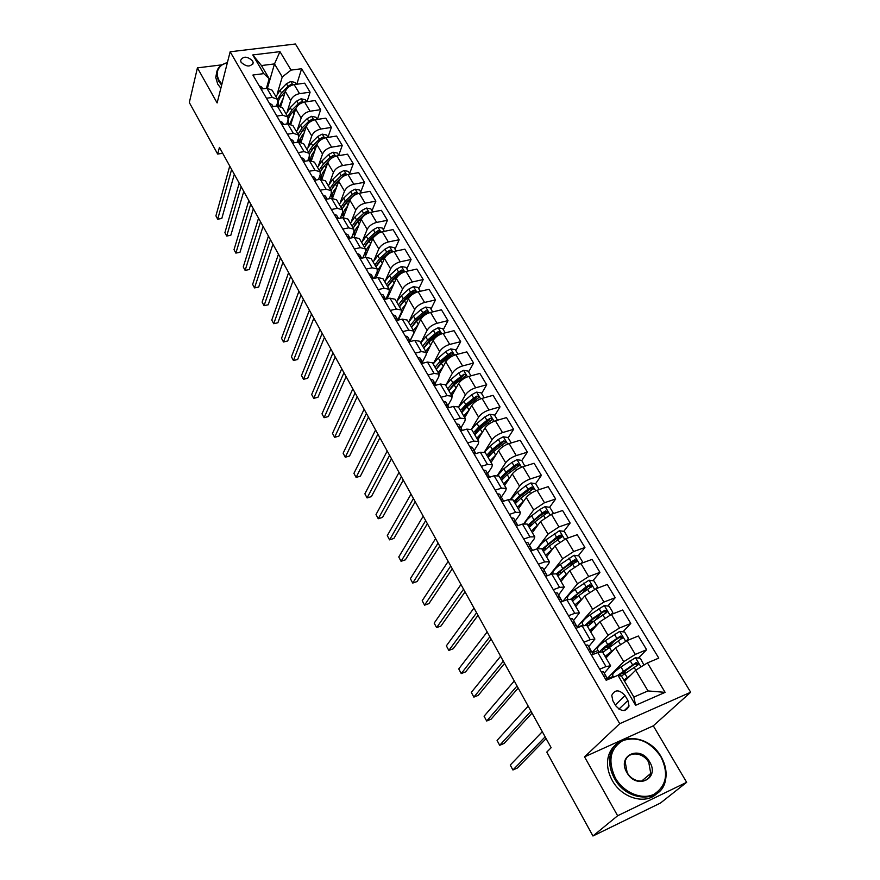 <?xml version="1.0" encoding="UTF-8"?>
<svg xmlns="http://www.w3.org/2000/svg" width="880" height="880" viewBox="0 0 880 880"><rect width="100%" height="100%" fill="white"/><g stroke="black" fill="none" stroke-linecap="round" stroke-linejoin="round"><path stroke-width="1.32" d="M241.109 62.293C246.543 67.067 250.569 67.199 253.176 62.711L252.615 60.874C247.181 56.111 243.166 55.979 240.559 60.489L241.109 62.293M690.679 692.23L295.416 44L230.153 51.777L619.729 723.69L690.679 692.23L653.301 725.835L584.54 756.855L617.639 815.749L686.653 782.32L653.301 725.835M686.653 782.32L660.462 803.044L592.955 836L617.639 815.749M592.955 836L546.777 752.103L551.155 747.714L219.439 147.4L217.668 154.066L222.684 153.274M627.902 700.491L625.02 695.574C619.322 689.392 614.9 689.337 611.754 695.387L612.876 700.81L615.758 705.771C621.445 711.975 625.867 712.063 629.046 706.046L627.902 700.491L618.937 709.137M647.416 662.904L665.126 692.362L635.624 705.298L617.969 675.312L621.566 676.192L633.864 697.048L647.988 690.921L635.668 670.241L647.416 662.904L658.779 658.119L301.62 68.739L296.802 84.249M267.443 88.231L274.494 63.91L261.459 65.549L269.192 78.661L263.78 73.634L252.901 75.042L606.177 680.273L617.969 675.312M263.78 73.634L252.78 54.945L279.961 51.645L291.06 70.103L301.62 68.739M221.749 64.856L197.417 67.87L189.321 102.542L217.668 154.066M197.417 67.87L217.118 102.938L230.153 51.777M584.54 756.855L619.729 723.69M269.192 78.661L266.398 88.352M266.442 98.241L272.283 97.427L277.464 99.286L277.651 102.311L276.529 106.051M276.859 116.083L282.711 115.225L287.892 117.018L288.057 120.01L286.803 124.014M287.43 134.2L293.304 133.298L298.485 135.014L298.606 137.984L297.22 142.263M298.166 152.592L304.062 151.635L309.221 153.285L309.32 156.222L307.78 160.787M309.067 171.259L314.985 170.258L320.133 171.831L320.199 174.735L318.483 179.608M320.133 190.223L326.062 189.167L331.21 190.663L331.243 193.534L329.34 198.726M331.375 209.484L337.326 208.362L342.452 209.792L342.463 212.63L340.351 218.152M342.782 229.042L348.766 227.865L353.881 229.218L353.848 232.012L351.505 237.897M354.387 248.908L360.382 247.676L365.486 248.952L365.409 251.713L362.824 257.961M366.168 269.093L372.174 267.806L377.267 268.983L377.168 271.711L374.286 278.366M378.136 289.597L384.164 288.255L389.246 289.344L389.103 292.028L385.913 299.112M390.302 310.442L396.352 309.034L401.412 310.035L401.225 312.675L397.793 319.979M402.666 331.617L408.738 330.143L413.776 331.067L413.556 333.652L410.014 340.879M415.228 353.144L421.322 351.615L426.338 352.429L426.074 354.981L422.422 362.109M428.01 375.034L434.115 373.428L439.109 374.154L438.801 376.651L435.039 383.691M441.001 397.287L447.117 395.615L452.1 396.231L451.748 398.684L447.865 405.625M454.212 419.925L460.35 418.176L465.3 418.682L464.904 421.08L460.911 427.922M467.643 442.937L473.803 441.111L478.731 441.518L478.28 443.85L474.166 450.593M481.305 466.345L487.487 464.453L492.382 464.739L491.887 467.016L487.641 473.66M495.209 490.171L501.402 488.18L506.275 488.356L505.725 490.578L501.347 497.112M509.355 514.404L515.559 512.336L520.41 512.38L519.805 514.547L515.284 520.96M523.754 539.055L529.969 536.91L534.787 536.833L534.138 538.934L529.474 545.226M538.406 564.157L544.643 561.924L549.417 561.715L548.713 563.75L543.895 569.921M553.311 589.71L559.57 587.389L564.311 587.037L558.58 595.045M568.502 615.725L574.761 613.305L579.469 612.821L573.529 620.62M583.957 642.213L590.238 639.694L594.902 639.067L588.742 646.646M599.709 669.185L606.001 666.578L610.621 665.786L604.23 673.145M624.569 681.274L635.668 670.241M607.31 678.436L623.711 661.694L635.316 654.412L646.624 649.715L638.319 658.064M605.99 657.91L615.516 647.889L627.055 640.607L638.352 636.009L646.624 649.715M592.119 652.432L608.025 635.261L619.498 627.99L630.784 623.48L622.93 631.818M590.733 631.972L599.984 621.698L611.38 614.438L622.655 610.016L630.784 623.48M577.192 626.879L592.625 609.301L603.955 602.041L615.219 597.696L607.783 606.034M575.751 606.496L584.716 595.98L595.991 588.731L607.244 584.474L615.219 597.696M562.98 601.227L577.489 583.803L588.698 576.554L599.94 572.374L592.878 580.701M561.022 581.449L569.723 570.713L580.866 563.475L592.097 559.383L599.94 572.374M549.956 574.75L562.628 558.745L573.705 551.518L584.925 547.492L578.215 555.808M546.546 556.842L554.994 545.886L566.005 538.659L577.214 534.732L584.925 547.492M536.899 548.889L548.02 534.116L558.965 526.911L570.163 523.039L563.794 531.344M532.323 532.653L540.518 521.488L551.408 514.283L562.584 510.499L570.163 523.039M523.787 523.688L533.654 509.927L544.489 502.722L555.654 499.015L549.593 507.298M518.342 508.871L526.284 497.508C528.759 494.472 532.345 492.074 537.053 490.314L548.207 486.673L555.654 499.015M510.642 499.158L519.541 486.134C521.983 483.087 525.558 480.689 530.255 478.951L541.398 475.387L535.612 483.659M504.592 485.485L512.303 473.924C514.712 470.855 518.254 468.457 522.951 466.752L534.083 463.265L541.398 475.387M497.508 475.255L505.67 462.748C508.046 459.657 511.577 457.27 516.263 455.587L527.384 452.166L521.785 460.548M491.062 462.495L498.542 450.747C500.896 447.634 504.405 445.247 509.08 443.586L520.179 440.242L527.384 452.166M484.429 451.946L492.03 439.758C494.351 436.623 497.838 434.236 502.502 432.608L513.59 429.319L508.156 437.833M477.763 439.879L485.023 427.955C487.311 424.798 490.787 422.422 495.44 420.816L506.517 417.593L513.59 429.319M471.416 429.22L478.61 417.153C480.876 413.974 484.33 411.598 488.983 410.014L500.038 406.857L494.769 415.492M464.684 417.626L471.724 405.537C473.957 402.347 477.389 399.971 482.031 398.409L493.075 395.329L500.038 406.857M458.48 407.077L465.41 394.911C467.621 391.699 471.042 389.323 475.673 387.794L486.706 384.769L481.591 393.525M451.814 395.747L458.634 383.493C460.812 380.259 464.222 377.894 468.842 376.387L479.853 373.428L486.706 384.769M470.965 375.815L468.149 371.107L463.485 370.337L458.689 372.922L450.945 379.445L445.731 385.407L452.43 373.032C454.586 369.787 457.974 367.422 462.583 365.937L473.583 363.044L468.622 371.899M439.142 374.22L445.764 361.801C447.898 358.534 451.264 356.169 455.862 354.706L466.851 351.879L473.583 363.044M457.985 354.167L455.301 349.679L450.659 348.909L445.907 351.461L438.262 357.995L433.147 364.001L439.67 351.516C441.76 348.238 445.115 345.873 449.713 344.432L460.68 341.66L455.862 350.625M426.547 353.309L433.103 340.461C435.182 337.161 438.515 334.807 443.102 333.388L454.058 330.682L460.68 341.66M421.223 342.078L427.097 330.341C429.154 327.03 432.465 324.676 437.041 323.279L447.986 320.628L443.311 329.692M410.091 341.011L420.651 319.462C422.675 316.14 425.964 313.786 430.54 312.411L441.463 309.815L447.986 320.628M409.211 321.002L414.744 309.507C416.735 306.163 420.013 303.809 424.578 302.456L435.49 299.926L430.958 309.089M398.398 320.045L408.386 298.804C410.355 295.438 413.622 293.095 418.176 291.764L429.066 289.289L435.49 299.926M397.342 300.333L402.567 288.992C404.525 285.626 407.77 283.283 412.313 281.974L423.192 279.543L418.792 288.805M387.134 298.837L396.319 278.465C398.244 275.077 401.478 272.734 406.01 271.447L416.867 269.071L423.192 279.543M385.627 280.038L390.599 268.807C392.491 265.408 395.714 263.076 400.235 261.811L411.081 259.49L406.813 268.84M375.969 278.003L384.439 258.445C386.32 255.024 389.51 252.692 394.031 251.449L404.866 249.183L411.081 259.49M374.077 260.084L378.807 248.941C380.655 245.52 383.845 243.188 388.355 241.956L399.168 239.745L395.032 249.183M364.925 257.521L372.746 238.733C374.572 235.29 377.74 232.969 382.239 231.759L393.041 229.592L399.168 239.745M362.681 240.449L367.191 229.383C369.006 225.929 372.152 223.608 376.651 222.409L387.431 220.297L383.416 229.823M354.013 237.402L361.229 219.329C363.022 215.864 366.157 213.543 370.634 212.366L381.403 210.309L387.431 220.297M351.45 221.122L355.762 210.111C357.533 206.635 360.657 204.325 365.123 203.17L375.881 201.157L371.987 210.76M343.211 217.613L349.888 200.211C351.637 196.724 354.739 194.414 359.205 193.281L369.941 191.323L375.881 201.157M340.384 202.103L344.509 191.147C346.236 187.649 349.327 185.339 353.782 184.217L364.496 182.303L360.723 191.983M332.519 198.209L338.723 181.39C340.428 177.881 343.497 175.582 347.941 174.482L358.644 172.612L364.496 182.303M329.472 183.381L333.421 172.458C335.104 168.938 338.162 166.639 342.606 165.561L353.287 163.735L349.635 173.481M321.937 179.157L327.723 162.855C329.384 159.324 332.431 157.025 336.864 155.958L347.534 154.187L353.287 163.735M318.714 164.945L322.509 154.055C324.148 150.513 327.173 148.225 331.595 147.169L342.254 145.442L338.701 155.265M311.476 160.457L316.888 144.595C318.516 141.042 321.53 138.754 325.941 137.72L336.578 136.048L342.254 145.442M308.11 146.784L311.751 135.927C313.346 132.363 316.349 130.075 320.749 129.063L331.375 127.424L327.932 137.302M301.136 142.087L306.218 126.61C307.802 123.035 310.783 120.747 315.183 119.757L325.787 118.162L331.375 127.424M297.66 128.898L301.147 118.063C302.709 114.488 305.69 112.2 310.068 111.221L320.661 109.67L317.394 119.427M290.917 124.036L295.702 108.878C297.242 105.292 300.201 103.015 304.579 102.047L315.15 100.54L320.661 109.67M287.353 111.276L290.708 100.463C292.226 96.866 295.174 94.6 299.541 93.643L310.101 92.18L307.021 101.706M280.808 106.304L285.34 91.41C286.836 87.813 289.773 85.536 294.129 84.601L304.667 83.182L310.101 92.18M277.2 93.918L282.26 76.945L274.494 63.91L279.961 51.645M627.638 668.811L624.173 672.298M613.217 676.357L607.519 678.766M518.243 465.839L517.759 466.565M531.938 488.928L530.838 490.49M545.798 512.479L543.895 515.064M559.823 536.503L556.809 540.43M573.936 561.11L569.668 566.412M587.818 586.674L582.417 593.032M601.282 613.316L594.979 620.378M614.603 640.662L609.103 646.514M591.481 655.094L597.773 652.531L602.415 651.827L610.588 665.731M598.037 650.485L592.339 652.795M583.11 625.053L577.423 627.286M575.883 628.375L582.164 625.911L586.839 625.361L594.858 638.99M560.571 602.14L566.83 599.764L571.549 599.357L579.425 612.744M545.523 576.367L551.771 574.09L556.534 573.815L564.256 586.96M530.75 551.056L536.976 548.867L541.772 548.724L549.362 561.627M516.23 526.185L522.445 524.084L527.274 524.062L534.732 536.734M501.974 501.743L508.167 499.73L513.029 499.84L520.344 512.281M487.949 477.73L494.131 475.794L499.026 476.025L506.209 488.246M474.177 454.124L480.337 452.265L485.254 452.606L492.316 464.629M460.625 430.925L466.774 429.132L471.713 429.594L478.665 441.397M447.315 408.111L453.442 406.395L458.403 406.956L465.234 418.561M434.214 385.671L440.33 384.032L445.324 384.703L452.023 396.11M421.344 363.605L427.438 362.043L432.443 362.813L439.043 374.022M408.672 341.913L414.744 340.406L419.782 341.275L426.261 352.297M396.209 320.562L402.27 319.121L407.319 320.089L413.699 330.924M383.955 299.563L389.994 298.188L395.054 299.233L401.324 309.903L405.9 304.095M371.888 278.894L377.905 277.574L382.987 278.718L389.158 289.212M360.019 258.555L366.014 257.301L371.118 258.522L377.179 268.84M348.326 238.535L354.31 237.336L359.425 238.645L365.398 248.798M336.831 218.823L342.793 217.69L347.919 219.076L353.793 229.064M325.501 199.43L331.452 198.341L336.589 199.815L342.364 209.638M314.358 180.323L320.276 179.3L325.424 180.84L331.122 190.509M320.287 177.199L319.275 177.375M303.38 161.513L309.287 160.534L314.435 162.151L320.045 171.677M309.771 159.28L308.198 159.544M292.567 142.989L298.452 142.065L303.622 143.748L309.133 153.12M299.409 141.636L297.308 141.966M281.908 124.751L287.782 123.871L292.952 125.62L298.386 134.849M271.425 106.777L277.266 105.941L282.447 107.756L287.793 116.842M291.06 70.103L282.26 76.945M261.085 89.067L266.915 88.286L272.107 90.167L277.365 99.11M633.864 697.048L635.624 705.298M647.988 690.921L665.126 692.362M252.78 54.945L261.459 65.549M601.326 671.946L603.427 671.781L605.836 675.884L603.812 676.214M545.149 736.857L512.919 770L510.257 765.039L542.3 731.687M606.98 678.315L605.836 675.884M605.165 678.546L607.354 678.491L607.959 679.525M546.106 738.595L517.363 768.031L512.919 770M643.94 665.082L640.376 658.306L635.371 657.734L620.961 666.941C615.098 671.066 612.326 673.871 612.645 675.378L612.711 675.488M621.874 672.881L624.943 672.54L625.339 673.211M630.465 675.411L623.854 680.064M628.045 677.809L624.239 680.724M621.313 676.126L637.791 665.049L638.462 664.224L636.262 662.486L617.551 675.488M618.893 675.532L634.788 663.971L636.746 664.279M626.857 678.997L626.087 679.239M585.651 645.117L587.796 645.018L590.15 649.055L588.104 649.297M530.97 711.194L499.686 745.316L497.068 740.421L528.165 706.123M591.393 651.431L590.15 649.055M589.435 651.585L591.646 651.607L593.263 654.368M532.026 713.108L504.119 743.413L499.686 745.316M570.273 618.761L572.44 618.75L574.75 622.71L572.671 622.875M517.033 685.971L486.673 721.017L484.088 716.21L514.272 680.977M576.004 625.042L574.75 622.71M573.98 625.119L576.224 625.218L577.654 627.682M518.177 688.05L491.095 719.18L486.673 721.017M555.17 592.878L557.359 592.944L559.625 596.838L557.524 596.915M503.327 661.166L473.858 697.114L471.317 692.373L500.61 656.26M560.868 599.104L559.625 596.838M558.811 599.115L561.066 599.302L562.342 601.469M504.57 663.41L478.269 695.332L473.858 697.114M626.67 640.772L628.364 638.286L624.613 632.016L619.641 631.433L605.396 640.629C599.621 644.776 596.937 647.658 597.322 649.286L597.399 649.407M605.341 647.405L609.708 646.778M614.163 649.308L605.11 656.414M611.776 651.816C608.091 654.566 606.188 656.568 606.067 657.822M602.767 652.443L622.666 637.769L620.488 636.097L607.75 644.6C603.57 647.548 600.941 649.946 599.885 651.794M603.064 652.135L602.338 651.684C602.03 650.342 604.274 647.955 609.081 644.523L619.058 637.604L620.961 637.868M611.171 652.267L609.994 653.51M610.236 653.433L609.389 653.697M611.325 614.46L612.821 612.348L609.125 606.199L604.186 605.583L590.117 614.79C584.43 618.959 581.823 621.907 582.285 623.645L582.362 623.777M589.402 622.226L593.868 621.159L606.474 612.634L607.156 611.798L605 610.159L592.416 618.684L585.365 624.998M598.279 623.601L589.842 630.465M595.892 626.252C592.779 628.672 591.118 630.531 590.887 631.807M587.686 626.406L587.235 625.988C586.861 624.558 589.039 622.116 593.769 618.651L603.614 611.721L605.451 611.93M594.121 628.21L593.307 628.441M587.543 626.56L593.879 621.159L596.2 625.075M596.266 588.632L597.542 586.872L593.912 580.833L588.995 580.206L575.102 589.402C569.503 593.593 566.962 596.607 567.501 598.455L567.578 598.598M573.936 597.377L577.742 596.431M582.747 598.29L574.849 604.956M580.349 601.095L575.982 606.21M572.594 601.117L578.798 595.65L591.921 586.278L589.776 584.694L586.146 586.872L570.955 598.961M572.638 601.062L572.385 600.743C571.956 599.225 574.068 596.717 578.732 593.241L588.434 586.278L590.216 586.454M540.32 567.457L542.542 567.589L544.775 571.417L542.641 571.417M489.852 636.779L461.241 673.585L458.744 668.921L487.179 631.939M545.985 573.639L544.775 571.417M543.906 573.584L546.183 573.837L547.294 575.718M491.172 639.177L465.641 671.858L461.241 673.585M581.471 563.255L582.527 561.847L578.963 555.907L574.079 555.258L560.351 564.443C554.829 568.656 552.365 571.747 552.97 573.694M558.91 572.869L561.891 572.22M567.556 573.386L560.109 579.898M565.147 576.367L561.352 581.053M557.887 576.125L563.981 570.592L576.939 561.198L574.827 559.669L571.23 561.825L556.501 573.749M557.909 576.114L557.799 575.927C557.304 574.321 559.361 571.769 563.959 568.271L573.518 561.286L575.245 561.418M562.595 578.919L563.167 578.809M615.318 777.92C623.502 792.583 641.839 800.327 653.972 794.288C666.6 785.895 668.888 773.344 660.847 756.668C650.133 741.422 637.494 736.054 622.93 740.553C610.104 748.396 607.574 760.848 615.318 777.92M661.078 756.679C665.676 764.775 667.106 772.805 665.368 780.758C661.166 803.429 626.78 802.164 614.449 778.448C610.225 770.759 608.828 763.191 610.247 755.733C614.086 732.248 648.417 733.194 661.078 756.679M626.879 772.53C616.484 755.403 640.31 744.579 649.638 761.893C660.275 778.778 636.383 790.229 626.879 772.53M648.769 762.421C642.939 751.498 627 751.025 625.174 761.816L627.143 772.53C632.907 783.497 648.846 784.047 650.76 773.421L648.769 762.421M656.799 793.617C645.535 805.079 621.665 798.061 612.238 780.384C608.047 772.706 606.65 765.149 608.069 757.702C609.246 752.29 611.82 747.989 615.78 744.799M227.436 62.447L222.354 64.713C216.887 68.728 215.809 73.986 219.12 80.476L221.892 84.227M221.65 85.151L218.493 80.971L216.535 74.327C216.535 70.4 218.295 67.232 221.804 64.823L227.458 62.381M220.858 88.264L217.712 84.084L215.754 77.451L216.568 73.128M525.745 542.476L527.978 542.674L530.178 546.436L528.022 546.37M476.597 612.777L448.833 650.419L446.369 645.832L473.968 608.036M531.366 548.614L530.178 546.436M529.254 548.493L531.564 548.812L532.51 550.429M478.005 615.329L453.222 648.747L448.833 650.419M511.412 517.924L513.678 518.199L515.834 521.895L513.656 521.763M463.551 589.182L436.612 627.627L434.181 623.106L460.966 584.507M517 524.018L515.834 521.895M514.866 523.842L517.198 524.238L517.99 525.591M465.047 591.877L440.979 626.01L436.612 627.627M497.332 493.801L499.609 494.142L501.732 497.772L499.532 497.574M450.725 565.961L424.578 605.176L422.191 600.721L448.184 561.363M502.876 499.851L501.732 497.772M500.731 499.62L503.074 500.071L503.723 501.171M452.287 568.799L428.934 603.614L424.578 605.176M483.494 470.096L485.793 470.503L487.883 474.067L485.65 473.792M438.097 543.114L412.731 583.066L410.377 578.688L435.6 538.593M489.005 476.102L487.883 474.067M486.838 475.816L489.203 476.322L489.698 477.18M439.747 546.095L417.076 581.559L412.731 583.066M469.887 446.787L472.208 447.249L474.254 450.758L472.01 450.428M425.678 520.63L401.06 561.297L398.75 556.985L423.214 516.175M475.354 452.749L474.254 450.758M473.165 452.408L475.915 453.596M427.394 523.743L405.394 559.834L401.06 561.297M566.929 538.34L567.776 537.251L564.278 531.41L559.416 530.75L545.842 539.924C541.321 543.4 538.89 546.227 538.538 548.394M544.236 548.724L546.535 548.317M552.684 548.889L545.622 555.269M550.231 552.068L546.975 556.292M560.538 536.822L558.866 536.723L549.428 543.73C544.907 547.239 542.905 549.846 543.455 551.54L549.417 545.974L562.232 536.569L560.131 535.073L556.567 537.218L542.069 549.23M552.651 513.854L553.278 513.073L549.835 507.331L545.006 506.66L539.99 509.399L531.597 515.823C527.791 518.782 525.481 521.334 524.667 523.512M529.881 524.942L531.619 524.733M538.098 524.788L531.388 531.069M535.612 528.176L532.851 531.938M546.084 512.644L544.467 512.589L535.161 519.607C530.882 522.973 528.924 525.569 529.276 527.384L535.106 521.763L547.767 512.347L545.699 510.895L542.157 513.04L527.901 525.129M553.278 513.073L552.717 513.832M538.626 489.797L539.033 489.302L535.645 483.659L530.849 482.966L525.866 485.683L517.583 492.129L511.126 499.125M515.823 501.523L517.121 501.468M523.787 501.072L517.396 507.265M521.257 504.691L518.969 507.969M515.284 503.679L521.037 497.97L533.555 488.554L531.498 487.135L528 489.258L519.695 495.704L513.964 501.424M515.35 503.591C515.174 501.677 517.088 499.114 521.125 495.891L530.299 488.851L531.872 488.884M524.832 466.158L521.686 460.394L516.923 459.69L511.973 462.374L503.811 468.842L497.794 475.288M502.04 478.478L502.986 478.5M509.751 477.741L503.635 483.868M507.155 481.635L505.34 484.352M501.567 480.348L507.199 474.584L519.574 465.157L517.539 463.782L514.074 465.894L505.89 472.351L500.258 478.126M501.677 480.172C501.644 478.192 503.525 475.662 507.32 472.582L516.384 465.52L517.891 465.52M511.225 442.937L507.969 437.514L503.228 436.788L498.322 439.45L490.259 445.929L484.605 452.012M488.499 455.796L489.17 455.851M495.968 454.795L490.105 460.856M493.284 459.019L491.964 461.076M488.07 457.391L493.603 451.572L505.835 442.145L503.822 440.814L500.379 442.915L492.305 449.383L486.783 455.213M488.235 457.127C488.334 455.092 490.171 452.595 493.757 449.647L502.7 442.574L503.822 440.814M456.511 423.863L458.843 424.391L460.867 427.845L458.601 427.449M413.446 498.498L389.565 539.858L387.288 535.612L411.026 494.12M461.945 429.792L460.867 427.845M459.734 429.396L462.363 430.419M415.239 501.743L393.888 538.439L389.565 539.858M497.585 420.189L494.472 415.008L489.753 414.271L484.891 416.911L476.938 423.401L471.515 429.308M482.427 432.212L476.795 438.229M479.578 436.909L478.885 438.031M474.793 434.819L480.216 428.956L492.316 419.529L490.325 418.22L486.915 420.31L478.951 426.8L473.528 432.674M475.035 434.434C475.233 432.366 477.026 429.924 480.403 427.108L489.236 420.013L490.325 418.22M443.355 401.335L445.709 401.918L447.689 405.306L445.412 404.844M401.412 476.718L378.246 518.738L376.002 514.547L399.025 472.406M448.756 407.209L447.689 405.306M446.534 406.769L449.042 407.627M403.271 480.084L382.558 517.374L378.246 518.738M484.165 397.815L481.206 392.876L476.509 392.128L471.68 394.735L463.837 401.247L458.524 407.165M469.128 410.003L463.705 415.965M461.736 412.621L467.06 406.703L479.017 397.276L477.048 396.011L473.682 398.079L465.806 404.591L460.493 410.509M462.055 412.093C462.352 410.003 464.09 407.616 467.28 404.921L475.992 397.826L477.048 396.011M430.419 379.17L432.784 379.808L434.742 383.141L432.443 382.624M389.565 455.279L367.092 497.926L364.881 493.812L387.211 451.033M435.776 385.011L434.742 383.141M433.543 384.516L435.941 385.209M391.49 458.755L371.393 496.617L367.092 497.926M448.888 390.775L454.124 384.813L456.071 388.113L450.824 394.064M454.124 384.813L465.234 376.233L465.949 375.386L463.991 374.154L452.892 382.734L447.667 388.696M449.284 390.093L454.366 383.108L462.968 375.991L463.991 374.154M417.692 357.368L420.079 358.061L421.993 361.339L419.683 360.767M377.894 434.17L356.103 477.433L353.925 473.363L375.584 429.979M420.761 362.626L423.027 363.176L421.993 361.339M379.885 437.756L360.393 476.157L356.103 477.433M443.201 366.619L438.152 372.526M436.249 369.281L441.386 363.275L453.079 353.859L451.154 352.649L447.832 354.706L440.176 361.229L435.05 367.235M436.744 368.423L441.661 361.636L450.153 354.519L451.154 352.649M405.174 335.918L407.572 336.666L409.464 339.889L407.132 339.273M366.41 413.38L345.279 457.237L343.134 453.222L364.133 409.255M410.355 341.495L409.464 339.889M408.199 341.099L410.256 341.517M368.456 417.087L349.558 456.005L345.279 457.237M445.214 332.871L442.662 328.603L438.042 327.822L433.323 330.352L425.777 336.886L420.75 342.936M430.562 345.455L425.689 351.318M423.808 348.128L428.857 342.089L440.429 332.673L438.515 331.496L435.226 333.542L427.658 340.076L422.631 346.115M424.402 347.083L429.154 340.505L437.547 333.388L438.515 331.496M392.854 314.82L395.274 315.612L397.122 318.791L394.779 318.109M355.091 392.898L334.609 437.327L332.497 433.378L352.858 388.85M397.892 320.166L397.122 318.791M395.835 319.913L397.639 320.221M357.203 396.715L338.877 436.139L334.609 437.327M432.641 311.905L430.221 307.857L425.634 307.065L420.948 309.573L413.49 316.118L408.562 322.201M418.121 324.61L413.413 330.451M411.565 327.316L416.526 321.233L427.966 311.828L426.074 310.684L422.818 312.708L415.349 319.253L410.399 325.336M412.258 326.062L416.856 319.715L425.139 312.587L426.074 310.684M380.743 294.052L383.163 294.899L384.989 298.023L382.635 297.297M343.948 372.735L324.093 417.703L322.003 413.82L341.748 368.742M385.638 299.178L384.989 298.023M383.658 299.068L385.154 299.288M346.115 376.651L328.339 416.559L324.093 417.703M368.808 273.625L371.25 274.516L373.043 277.585L370.678 276.815M332.981 352.869L313.731 398.365L311.674 394.537L330.803 348.942M373.571 278.52L373.043 277.585M371.69 278.553L372.779 278.696M335.203 356.895L317.966 397.265L313.731 398.365M357.071 253.506L359.513 254.441L361.284 257.477L358.908 256.652M322.168 333.311L303.512 379.302L301.488 375.529L320.023 329.428M361.702 258.203L361.284 257.477M359.909 258.357L360.459 258.456M324.434 337.425L307.736 378.246L303.512 379.302L307.736 378.246M345.51 233.706L347.974 234.685L349.712 237.677L347.325 236.797M311.509 314.028L293.436 360.514L291.434 356.785L309.397 310.2M313.841 318.23L297.649 359.491L293.436 360.514L297.649 359.491M334.136 214.214L336.6 215.237L338.316 218.174L335.918 217.261M301.015 295.031L283.503 341.979L281.534 338.305L298.936 291.258M303.391 299.332L287.705 340.989L283.503 341.979L287.705 340.989M322.938 195.03L325.413 196.086L327.107 198.979L324.687 198.022M290.675 276.309L273.713 323.708L271.766 320.089L288.618 272.591M293.095 280.698L277.893 322.762L273.713 323.708L277.893 322.762M311.905 176.121L314.391 177.232L316.03 180.037L313.621 179.08M280.478 257.851L264.055 305.69L262.13 302.115L278.454 254.199M282.942 262.328L268.224 304.777L264.055 305.69L268.224 304.777M301.037 157.509L303.534 158.653L305.041 161.238L302.731 160.424M270.424 239.668L254.529 287.914L252.637 284.394L268.433 236.06M272.943 244.222L258.687 287.034L254.529 287.914L258.687 287.034M420.277 291.291L417.978 287.441L413.413 286.638L408.771 289.124L401.401 295.669L396.561 301.796M400.675 313.841L400.95 314.633L400.587 314.039M399.52 306.823L404.382 300.707L415.712 291.313L413.831 290.191L410.608 292.204L403.227 298.76L398.376 304.876M400.323 305.36L404.745 299.255L412.918 292.116L413.831 290.191M408.1 270.985L405.922 267.344L401.39 266.53L396.77 268.983L389.499 275.55L384.747 281.699M393.866 283.899L389.411 289.784M388.74 292.831L389.103 294.448L388.476 293.403M387.662 286.66L392.436 280.511L403.645 271.117L401.786 270.017L398.585 272.03L391.303 278.586L386.529 284.735M388.575 284.955L392.821 279.114L400.906 271.964L401.786 270.017M396.121 251.009L394.053 247.566L389.543 246.73L384.967 249.172L377.784 255.728L373.109 261.921M382.03 264.011L377.52 270.358M377.157 271.711L377.454 274.582M375.98 266.794L380.677 260.623L391.765 251.24L389.917 250.173L386.749 252.164L379.555 258.72L374.869 264.902M377.025 264.847L381.084 259.281L389.07 252.131L389.917 250.173M384.329 231.341L382.371 228.085L377.894 227.238L373.34 229.658L366.245 236.225L361.658 242.44M370.37 244.431C366.344 248.512 364.881 252.043 365.97 255.013L364.826 253.11M364.485 247.247L369.094 241.032L380.072 231.671L378.246 230.626L375.1 232.606L367.994 239.173L363.385 245.388M365.651 245.025L369.523 239.756L377.41 232.606L378.246 230.626M372.713 211.97L370.865 208.901L366.41 208.054L361.9 210.441L354.893 217.008L350.372 223.256M358.897 225.148C354.981 229.207 353.573 232.738 354.673 235.741M365.145 214.808L368.555 212.399L366.74 211.376L363.627 213.345L356.598 219.912L352.077 226.16M354.475 225.489L358.149 220.517L365.937 213.367L366.74 211.376M353.155 227.986L357.687 221.749L362.461 217.294M361.273 192.896L359.546 190.003L355.102 189.145L350.625 191.521L343.695 198.088L339.262 204.369M347.611 206.162C343.783 210.188 342.43 213.719 343.53 216.766M356.499 194.227L357.203 193.424L355.421 192.412L352.33 194.381L345.389 200.948L340.945 207.218M343.475 206.239L346.94 201.586L354.64 194.436L355.421 192.412M342.001 209.022L346.456 202.763L350.625 198.814M350.009 174.119L348.381 171.402L343.97 170.533L339.526 172.887L332.673 179.454L328.317 185.757M336.49 187.451C332.761 191.455 331.452 194.997 332.563 198.077M346.038 174.735L344.267 173.745L341.198 175.703L334.345 182.27L329.978 188.562M332.651 187.253L335.896 182.93L343.508 175.78L344.267 173.745M331.265 195.91L330.759 194.854M331.023 190.344L335.401 184.052L339.174 180.433M338.921 155.617L337.392 153.076L333.003 152.196L328.581 154.528L321.827 161.095L317.537 167.42M325.534 169.015C322.113 172.744 320.793 176.121 321.585 179.157M335.016 156.442L333.278 155.353L330.231 157.3L323.466 163.867L319.165 170.192M322.003 168.52L328.812 160.875M320.496 177.573L319.814 175.835M320.188 171.952L324.5 165.627L327.976 162.261M331.463 158.312L333.278 155.353M290.334 139.183L292.842 140.36L294.228 142.736M260.513 221.738L245.124 270.391L243.265 266.915L258.555 218.185M294.173 142.736L292.006 142.043M263.076 226.369L249.282 269.544L245.124 270.391L249.282 269.544M327.987 137.401L326.557 135.014L322.201 134.123L317.812 136.433L311.124 143.011L306.911 149.358M314.754 150.865C311.652 154.275 310.321 157.454 310.783 160.413M324.192 138.16L322.454 137.236L319.44 139.172L312.741 145.739L308.517 152.086M308.825 157.685L309.386 158.455M311.531 150.051L317.471 143.341M309.903 159.511L309.089 156.926M309.485 153.956L313.764 147.477L316.998 144.298M279.796 121.121L282.304 122.331L283.569 124.498M250.745 204.061L235.862 253.099L234.025 249.667L248.809 200.552M283.448 124.52L281.446 123.937M253.352 208.769L239.998 252.285L235.862 253.099L239.998 252.285M317.229 119.449L315.887 117.216L311.553 116.325L307.197 118.613L300.586 125.191L296.45 131.56M304.128 132.968C301.301 136.114 299.992 139.106 300.212 141.966M313.5 120.153L311.784 119.394L308.792 121.308L302.181 127.886L298.023 134.244M298.133 139.425L298.947 140.668M301.224 131.835L306.515 125.873M299.453 141.702L298.617 137.951M298.848 136.565L303.182 129.591L306.229 126.566M269.412 103.323L271.92 104.577L273.075 106.535M241.12 186.637L226.721 236.038L224.906 232.65L239.206 183.183M272.866 106.568L271.029 106.106M243.76 191.422L230.835 235.257L226.721 236.038L230.835 235.257M306.614 101.761L305.371 99.693L301.059 98.791L296.736 101.057L290.202 107.635L286.132 114.015M293.656 115.335L289.828 123.805M302.995 102.707L301.279 101.805L298.309 103.708L291.775 110.286L287.694 116.666M287.628 121.363L288.651 123.134M291.104 113.85L295.812 108.559M288.926 123.772C287.397 120.263 288.684 116.325 292.765 111.958L295.636 109.076M259.171 85.8L261.701 87.076L262.735 88.847M231.627 169.444L217.69 219.208L215.908 215.864L229.746 166.045M262.405 88.891L260.777 88.539M234.311 174.306L221.804 218.46L217.69 219.208L221.804 218.46M296.164 84.326L295.02 82.412L290.719 81.499L286.429 83.754L279.972 90.321L275.968 96.734M283.349 97.955L279.631 105.952M292.501 84.975L290.928 84.469L287.98 86.372L281.512 92.939L277.497 99.341M277.299 103.466L278.498 105.853C277.398 102.388 278.729 98.626 282.491 94.589L285.208 91.839M281.149 96.107L285.329 91.443M615.516 647.889L623.711 661.694M599.984 621.698L608.025 635.261M584.716 595.98L592.625 609.301M569.723 570.713L577.489 583.803M554.994 545.886L562.628 558.745M540.518 521.488L548.02 534.116M526.284 497.508L533.654 509.927M512.303 473.924L519.541 486.134M498.542 450.747L505.67 462.748M485.023 427.955L492.03 439.758M471.724 405.537L478.61 417.153M458.634 383.493L465.41 394.911M445.764 361.801L452.43 373.032M433.103 340.461L439.67 351.516M420.651 319.462L427.097 330.341M408.386 298.804L414.744 309.507M396.319 278.465L402.567 288.992M384.439 258.445L390.599 268.807M372.746 238.733L378.807 248.941M361.229 219.329L367.191 229.383M349.888 200.211L355.762 210.111M338.723 181.39L344.509 191.147M327.723 162.855L333.421 172.458M316.888 144.595L322.509 154.055M306.218 126.61L311.751 135.927M295.702 108.878L301.147 118.063M285.34 91.41L290.708 100.463M627.055 640.607L635.316 654.412M597.773 652.531L606.001 666.578M582.164 625.911L590.238 639.694M611.38 614.438L619.498 627.99M566.83 599.764L574.761 613.305M595.991 588.731L603.955 602.041M551.771 574.09L559.57 587.389M580.866 563.475L588.698 576.554M536.976 548.867L544.643 561.924M566.005 538.659L573.705 551.518M522.445 524.084L529.969 536.91M551.408 514.283L558.965 526.911M508.167 499.73L515.559 512.336M537.053 490.314L544.489 502.722M494.131 475.794L501.402 488.18M522.951 466.752L530.255 478.951M480.337 452.265L487.487 464.453M509.08 443.586L516.263 455.587M466.774 429.132L473.803 441.111M495.44 420.816L502.502 432.608M453.442 406.395L460.35 418.176M482.031 398.409L488.983 410.014M440.33 384.032L447.117 395.615M468.842 376.387L475.673 387.794M427.438 362.043L434.115 373.428M455.862 354.706L462.583 365.937M414.744 340.406L421.322 351.615M443.102 333.388L449.713 344.432M402.27 319.121L408.738 330.143M430.54 312.411L437.041 323.279M389.994 298.188L396.352 309.034M418.176 291.764L424.578 302.456M377.905 277.574L384.164 288.255M406.01 271.447L412.313 281.974M366.014 257.301L372.174 267.806M394.031 251.449L400.235 261.811M354.31 237.336L360.382 247.676M382.239 231.759L388.355 241.956M342.793 217.69L348.766 227.865M370.634 212.366L376.651 222.409M331.452 198.341L337.326 208.362M359.205 193.281L365.123 203.17M320.276 179.3L326.062 189.167M347.941 174.482L353.782 184.217M309.287 160.534L314.985 170.258M336.864 155.958L342.606 165.561M298.452 142.065L304.062 151.635M325.941 137.72L331.595 147.169M287.782 123.871L293.304 133.298M315.183 119.757L320.749 129.063M277.266 105.941L282.711 115.225M304.579 102.047L310.068 111.221M266.915 88.286L272.283 97.427M294.129 84.601L299.541 93.643M615.318 705.012L625.02 695.574M640.981 666.919L635.503 657.745M623.348 670.978L620.961 666.941M619.949 674.498L620.851 676.016M622.644 672.639L623.667 674.377M627.253 677.6L624.855 673.541M632.511 664.708L630.102 660.66M635.778 670.175L634.04 667.26M634.788 663.971L636.262 662.486M625.625 641.234L619.762 631.444M607.75 644.6L605.396 640.629M604.461 648.208L605.473 649.946M607.376 646.8L608.058 647.955M611.589 651.101L609.235 647.108M616.781 638.297L614.416 634.315M620.29 644.182L618.277 640.805M619.058 637.604L620.488 636.097M609.961 615.043L604.307 605.605M592.416 618.684L590.117 614.79M589.237 622.391L590.194 624.008M592.372 621.412L592.724 621.995M601.326 612.348L598.994 608.454M604.67 617.958L602.8 614.823M603.614 611.721L605 610.159M594.572 589.325L589.127 580.217M577.368 593.23L575.102 589.402M574.42 597.267L575.168 598.532M581.075 599.5L578.798 595.65M586.146 586.872L583.858 583.033M589.325 592.207L587.587 589.292M588.434 586.278L589.776 584.694M579.447 564.047L574.2 555.28M562.573 568.216L560.351 564.443M559.922 572.671L560.417 573.496M566.214 574.376L563.981 570.592M571.23 561.825L568.986 558.063M574.244 566.896L572.649 564.212M573.518 561.286L574.827 559.669M564.597 539.22L559.537 530.761M548.031 543.631L545.842 539.924M551.617 549.681L549.417 545.974M556.567 537.218L554.356 533.522M559.438 542.036L557.964 539.561M558.866 536.723L560.131 535.073M550 514.811L545.127 506.671M533.742 519.464L531.597 515.823M537.262 525.415L535.106 521.763M542.157 513.04L539.99 509.399M544.885 517.605L543.532 515.339M544.467 512.589L545.699 510.895M535.656 490.831L530.97 482.988M519.695 495.704L517.583 492.129M523.16 501.567L521.037 497.97M528 489.258L525.866 485.683M530.574 493.592L529.342 491.524M530.299 488.851L531.498 487.135M521.554 467.258L517.033 459.701M505.89 472.351L503.811 468.842M509.289 478.104L507.199 474.584M514.074 465.894L511.973 462.374M516.516 469.986L515.405 468.116M516.384 465.52L517.539 463.782M507.694 444.07L503.338 436.81M492.305 449.383L490.259 445.929M495.649 455.048L493.603 451.572M500.379 442.915L498.322 439.45M502.689 446.776L501.688 445.104M494.054 421.278L489.874 414.293M478.951 426.8L476.938 423.401M482.24 432.366L480.216 428.956M486.915 420.31L484.891 416.911M489.093 423.962L488.202 422.466M480.645 398.871L476.63 392.15M465.806 404.591L463.837 401.247M469.051 410.058L467.06 406.703M473.682 398.079L471.68 394.735M475.728 401.522L474.936 400.202M467.467 376.827L463.595 370.359M452.892 382.734L450.945 379.445M460.647 376.211L458.689 372.922M462.583 379.445L461.89 378.301M454.487 355.135L450.78 348.931M440.176 361.229L438.262 357.995M443.278 366.476L441.386 363.275M447.832 354.706L445.907 351.461M449.647 357.742L449.053 356.752M441.727 333.806L438.163 327.833M427.658 340.076L425.777 336.886M430.694 345.191L428.857 342.089M435.226 333.542L433.323 330.352M436.92 336.38L436.425 335.555M429.176 312.818L425.744 307.087M415.349 319.253L413.49 316.118M418.308 324.247L416.526 321.233M422.818 312.708L420.948 309.573M424.402 315.359L424.006 314.688M416.823 292.16L413.523 286.649M403.227 298.76L401.401 295.669M406.109 303.633L404.382 300.707M410.608 292.204L408.771 289.124M404.657 271.821L401.5 266.552M391.303 278.586L389.499 275.55M394.119 283.349L392.436 280.511M398.585 272.03L396.77 268.983M392.689 251.812L389.664 246.752M379.555 258.72L377.784 255.728M382.305 263.373L380.677 260.623M386.749 252.164L384.967 249.172M380.897 232.111L378.004 227.26M367.994 239.173L366.245 236.225M370.678 243.705L369.094 241.032M375.1 232.606L373.34 229.658M369.303 212.707L366.52 208.065M356.598 219.912L354.893 217.008M359.227 224.345L357.687 221.749M363.627 213.345L361.9 210.441M357.874 193.611L355.212 189.167M345.389 200.948L343.695 198.088M347.952 205.282L346.456 202.763M352.33 194.381L350.625 191.521M346.621 174.801L344.08 170.555M334.345 182.27L332.673 179.454M336.842 186.494L335.401 184.052M341.198 175.703L339.526 172.887M335.544 156.266L333.113 152.218M323.466 163.867L321.827 161.095M325.897 167.992L324.5 165.627M330.231 157.3L328.581 154.528M324.621 138.017L322.311 134.145M312.741 145.739L311.124 143.011M315.128 149.776L313.764 147.477M319.44 139.172L317.812 136.433M321.75 139.271L322.454 137.236M313.863 120.043L311.663 116.347M302.181 127.886L300.586 125.191M304.502 131.813L303.182 129.591M308.792 121.308L307.197 118.613M311.201 121.165L311.784 119.394M303.27 102.333L301.169 98.813M291.775 110.286L290.202 107.635M294.041 114.125L292.765 111.958M298.309 103.708L296.736 101.057M300.784 103.345L301.279 101.805M292.831 84.876L290.829 81.521M281.512 92.939L279.972 90.321M283.734 96.69L282.491 94.589M287.98 86.372L286.429 83.754M290.521 85.8L290.928 84.469M252.758 64.24L253.176 62.711M624.338 710.545L629.046 706.046M612.645 675.378L613.668 677.116M637.472 665.214L638.462 664.224M597.322 649.286L598.972 652.08M621.775 638.715L622.666 637.769M582.285 623.645L583.363 625.482M606.353 612.7L607.156 611.798M567.501 598.455L568.029 599.357M591.173 587.147L591.921 586.278M576.257 562.045L576.939 561.198M608.069 757.702L610.247 755.733M650.76 773.421L641.443 781.242M215.754 77.451L216.535 74.327M222.354 64.713L221.804 64.823M561.594 537.383L562.232 536.569M547.184 513.139L547.767 512.347M533.016 489.313L533.555 488.554M519.079 465.894L519.574 465.157M505.373 442.86L505.835 442.145M491.898 420.2L492.316 419.529M478.643 397.925L479.017 397.276M465.597 376.013L465.949 375.386M452.76 354.464L453.079 353.859M440.132 333.245L440.429 332.673M427.702 312.378L427.966 311.828M376.563 273.097L377.443 274.604M353.287 233.431L354.651 235.774M342.023 214.247L343.519 216.799M331.1 195.635L332.552 198.11M320.331 177.287L321.431 179.168M309.727 159.214L310.431 160.424M299.277 141.405L299.596 141.955M287.584 121.495L287.991 122.188M277.2 103.796L277.86 104.918"/></g></svg>
